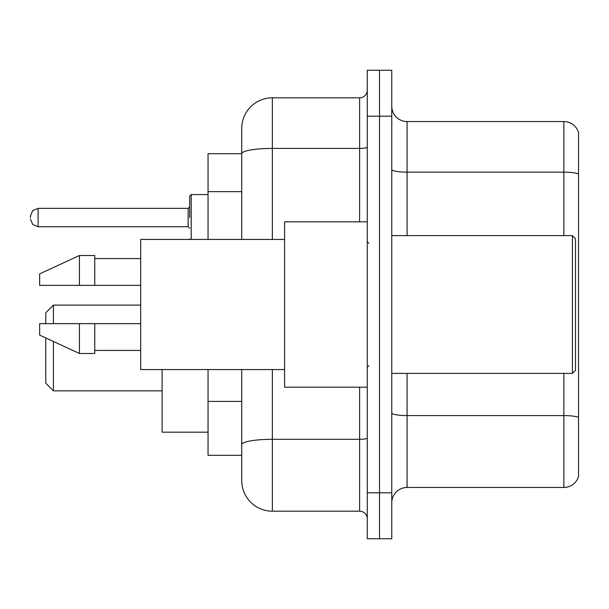<?xml version="1.0" encoding="UTF-8"?>
<svg xmlns="http://www.w3.org/2000/svg" width="609" height="609" viewBox="0 0 609 609"><rect width="100%" height="100%" fill="white"/><g stroke="black" fill="none" stroke-linecap="round" stroke-linejoin="round"><path stroke-width="0.91" d="M241.727 153.696L208.05 153.696L208.05 239.436M272.352 369.564L272.352 511.187A30.617 30.617 0 0 1 241.727 480.562L241.727 455.304L208.05 455.304L208.05 369.564M241.727 480.562L241.727 369.564M367.273 492.81L367.273 538.744L379.521 538.744L379.521 492.81L379.521 538.744L391.77 538.744L391.77 492.81L379.521 492.81L379.521 116.19L379.521 492.81L367.273 492.81L367.273 116.19L379.521 116.19L379.521 70.256L379.521 116.19L391.77 116.19L391.77 492.81M391.77 116.19L391.77 70.256L367.273 70.256L367.273 116.19M272.352 511.187L359.614 511.187L359.614 387.172M241.727 183.233L241.727 128.438A30.617 30.617 0 0 1 272.352 97.813L359.614 97.813A7.658 7.658 0 0 0 367.273 90.162M241.727 449.944L241.727 409.819M241.727 239.436L241.727 153.734A30.617 5.314 180 0 1 272.352 148.421L359.614 148.421L359.614 97.813M241.727 128.438L241.727 145.277M367.273 518.838A7.658 7.658 0 0 0 359.614 511.187M578.55 417.705L578.55 476.428A15.309 15.309 0 0 1 563.85 487.459L407.078 487.459A15.309 15.309 0 0 0 391.77 502.768M578.55 132.572A15.309 15.309 0 0 0 563.85 121.541A15.309 15.309 0 0 1 578.55 132.572L578.55 476.428M578.55 174.067A15.309 2.657 180 0 0 563.85 172.149L563.85 121.541L407.078 121.541A15.309 15.309 0 0 1 391.77 106.232A15.309 15.309 0 0 0 407.078 121.541L407.078 235.607M45.759 337.949L45.759 383.19L53.417 390.849L162.116 390.849M53.417 341.482L53.417 390.849M162.116 369.564L162.116 432.184L208.05 432.184M45.759 323.638L45.759 312.767L53.417 305.109L53.417 323.638M572.43 235.607L575.49 238.667L575.49 370.333L572.43 373.393L572.43 235.607L391.77 235.607M367.273 221.828L284.593 221.828L284.593 387.172L367.273 387.172M284.593 239.436L140.679 239.436L140.679 369.564L284.593 369.564M79.444 285.362L39.638 285.362L39.638 273.883L79.444 255.506L79.444 285.362L140.679 285.362M79.444 255.506L94.753 255.506L94.753 285.362M140.679 323.638L94.753 323.638L94.753 353.494L79.444 353.494L79.444 323.638L39.638 323.638L39.638 335.117L79.444 353.494M39.638 323.638L49.771 323.638M94.753 323.638L79.444 323.638M189.673 217.542L189.673 196.106L189.673 217.542M30.45 217.542L30.45 216.005L30.45 217.542M241.727 191.652L208.05 191.652M241.727 401.4L208.05 401.4M367.273 437.985A7.658 1.332 0 0 1 359.614 439.31L272.352 439.31A30.617 5.314 180 0 0 241.727 444.631M272.352 97.813L272.352 239.436M359.614 221.828L359.614 148.421A7.658 1.332 0 0 0 367.273 147.089M578.55 417.492A15.309 2.657 180 0 0 563.85 415.582L407.078 415.582L407.078 487.459M563.85 487.459L563.85 373.393M563.85 235.607L563.85 172.149L407.078 172.149A15.309 2.657 0 0 1 391.77 169.492M407.078 373.393L407.078 415.582A15.309 2.657 0 0 1 391.77 412.925M208.05 194.576L191.203 194.576L191.203 239.436M188.143 208.354L38.108 208.354L38.108 226.723L188.143 226.723L188.143 208.354L189.673 206.824M53.417 305.109L140.679 305.109M391.77 373.393L572.43 373.393M368.803 243.257L367.273 241.727M94.753 258.566L140.679 258.566M94.753 350.434L140.679 350.434M368.803 365.743L367.273 367.273M189.742 239.436L189.673 238.972M38.108 226.723L32.734 224.523L30.45 219.073M38.108 208.354L32.734 210.554L30.45 216.005M188.143 226.723L189.673 228.253M191.203 194.576L189.673 196.106"/></g></svg>
